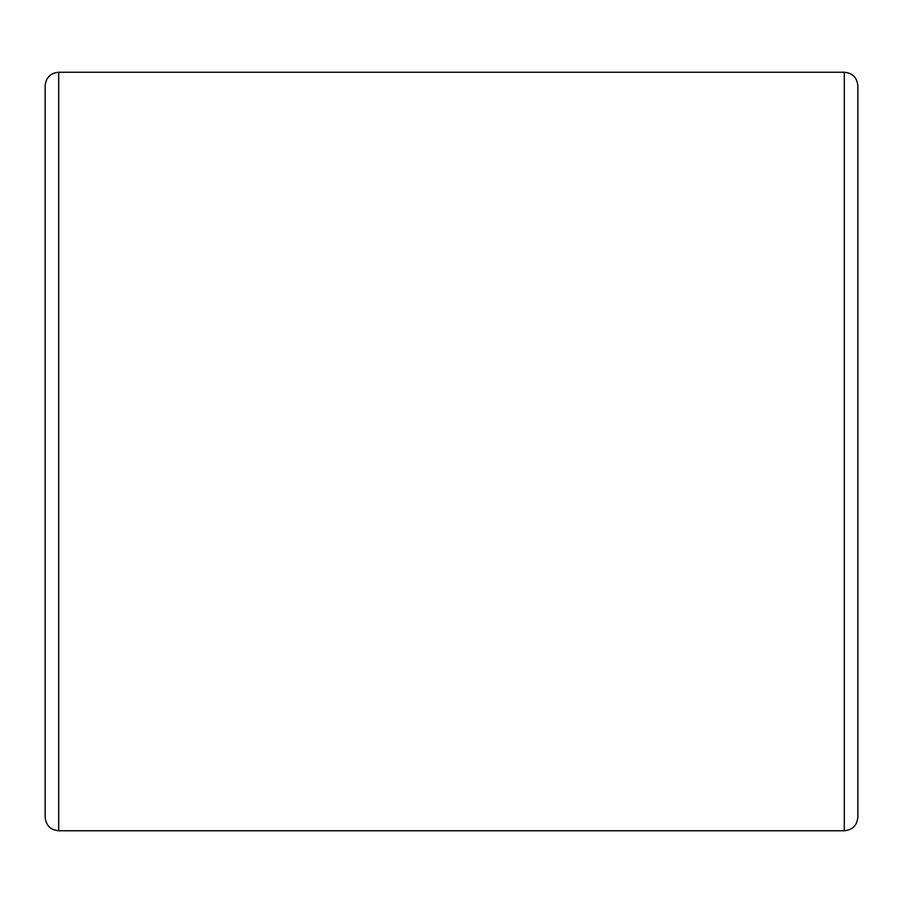 <?xml version="1.0" encoding="UTF-8"?>
<svg xmlns="http://www.w3.org/2000/svg" width="903" height="903" viewBox="0 0 903 903"><rect width="100%" height="100%" fill="white"/><g stroke="black" fill="none" stroke-linecap="round" stroke-linejoin="round"><path stroke-width="1.35" d="M844.305 830.76C852.534 829.959 857.049 825.444 857.85 817.215L857.85 85.785C857.049 77.556 852.534 73.041 844.305 72.24L844.305 830.76L58.695 830.76L58.695 72.24L844.305 72.24M58.695 72.24C50.466 73.041 45.951 77.556 45.15 85.785L45.15 817.215C45.951 825.444 50.466 829.959 58.695 830.76"/></g></svg>
